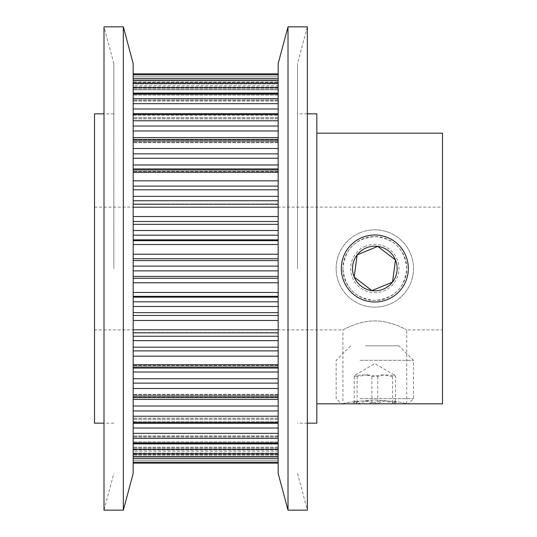 <?xml version="1.0" encoding="UTF-8"?>
<svg xmlns="http://www.w3.org/2000/svg" width="537" height="537" viewBox="0 0 537 537"><rect width="100%" height="100%" fill="white"/><g stroke="black" fill="none" stroke-linecap="round" stroke-linejoin="round"><path stroke-width="0.4" stroke-dasharray="2.69 2.01" d="M406.724 268.5C404.824 249.061 394.205 238.428 374.866 236.602C355.447 238.408 344.801 249.04 342.928 268.5C342.552 251.397 357.696 236.22 374.813 236.602C391.916 236.233 407.093 251.329 406.724 268.5C407.113 285.624 391.923 300.774 374.839 300.398C357.709 300.787 342.546 285.617 342.928 268.5C344.821 287.939 355.447 298.572 374.792 300.398C394.239 298.545 404.885 287.913 406.724 268.5M342.928 403.824C344.821 402.569 355.447 401.3 374.813 400.011C394.205 401.293 404.844 402.569 406.724 403.824C404.844 402.569 394.212 401.3 374.839 400.011C355.467 401.293 344.828 402.562 342.928 403.824L342.928 329.879C342.781 330.228 357.488 320.958 374.792 320.938C392.245 320.958 406.871 330.242 406.724 329.879C406.871 330.221 392.158 320.965 374.866 320.938C357.454 320.945 342.794 330.228 342.928 329.879L94.512 329.879L94.512 207.121L94.512 423.156M406.724 403.824L406.724 329.879L442.488 329.879L442.488 133.176M442.488 403.824L442.488 329.879M316.83 423.156L316.83 113.844M278.166 473.419L278.166 63.581M133.176 63.581L133.176 473.419M133.176 443.904L133.176 463.149L133.176 443.904L278.166 443.904L278.166 270.876L278.166 443.904M133.176 428.029L133.176 443.327L133.176 428.029L278.166 428.029M133.176 406.019L133.176 423.344L133.176 406.019L278.166 406.019M133.176 378.733L133.176 399.414L133.176 378.733L278.166 378.733M133.176 347.204L133.176 372.013L133.176 347.204L278.166 347.204M133.176 312.648L133.176 340.639L133.176 312.648L278.166 312.648M133.176 230.514L133.176 260.599L133.176 230.514L278.166 230.514M133.176 196.361L133.176 224.352L133.176 196.361L278.166 196.361M133.176 164.987L133.176 189.796L133.176 164.987L278.166 164.987M133.176 137.586L133.176 158.267L133.176 137.586L278.166 137.586M133.176 115.213L133.176 130.981L133.176 113.656L133.176 118.872L133.176 115.213L278.166 115.213L133.176 115.213M133.176 98.734L133.176 108.971L133.176 93.673L133.176 101.023L133.176 98.734L278.166 98.734M133.176 83.222L133.176 93.096L133.176 80.389L133.176 83.222L278.166 83.222M133.176 278.273L133.176 306.486L133.176 276.401L133.176 278.273L278.166 278.273M278.166 449.556L278.166 453.778L278.166 449.556M278.166 460.222L278.166 447.167L278.166 463.149L278.166 451.268L278.166 460.222L133.176 460.222L133.176 455.087L133.176 460.222L278.166 460.222M133.176 82.369L133.176 87.041L133.176 82.369L278.166 82.369L133.176 82.369M133.176 89.706L133.176 87.041L133.176 89.833L133.176 88.78L133.176 89.706L278.166 89.706L133.176 89.706M133.176 83.96L133.176 78.556L133.176 83.96L278.166 83.96L133.176 83.96M133.176 74.824L133.176 78.556L133.176 73.864L133.176 74.824L278.166 74.824M133.176 76.778L133.176 81.913L133.176 76.778L278.166 76.778L133.176 76.778M133.176 85.732L133.176 81.913L133.176 85.732L278.166 85.732M133.176 204.154L278.166 204.161L133.176 204.154M133.176 332.598L278.166 332.604L133.176 332.598M133.176 442.857L133.176 435.977L133.176 443.327L133.176 442.857L278.166 442.857M133.176 451.268L133.176 455.087L133.176 451.268L278.166 451.268M94.512 113.844L94.512 329.879M316.83 268.5L316.83 133.176L316.83 268.5M297.498 268.5L297.498 63.581L297.498 268.5M297.498 473.419L307.339 510.15L307.339 26.85L297.498 63.581M288.007 510.15L288.007 26.85M113.844 268.5L113.844 63.581L113.844 268.5M113.844 63.581L104.003 26.85L104.003 510.15L113.844 473.419M123.335 26.85L123.335 510.15M365.596 246.168A24.165 24.165 0 0 0 352.494 277.73A24.165 24.165 0 0 0 384.056 290.832A24.165 24.165 0 0 0 397.158 259.27A24.165 24.165 0 0 0 365.596 246.168M360.065 232.763A38.664 38.664 0 0 0 339.089 283.261A38.664 38.664 0 0 0 389.587 304.237A38.664 38.664 0 0 0 410.563 253.739A38.664 38.664 0 0 0 360.065 232.763A38.664 38.664 0 0 0 339.089 283.261A38.664 38.664 0 0 0 389.587 304.237A38.664 38.664 0 0 0 410.563 253.739A38.664 38.664 0 0 0 360.065 232.763M367.442 374.826L377.759 376.551C383.64 374.289 389.54 374.289 395.46 376.551L394.326 374.927L392.52 376.551L382.21 374.826L371.893 376.551C366.012 374.289 360.112 374.289 354.192 376.551L355.326 374.927L357.132 376.551L367.442 374.826M366.301 403.824L357.132 403.824L367.442 400.83L377.759 403.824L366.301 403.824M365.596 345.828L398.991 345.828L365.596 345.828M360.065 360.327L413.49 360.327L360.065 360.327M360.065 398.669L413.49 398.669L360.065 398.669M350.661 345.828L336.162 360.327L336.162 398.669L341.317 403.824L408.335 403.824L413.49 398.669L413.49 360.327L398.991 345.828M395.46 403.824L377.759 403.824C383.606 399.931 389.506 399.931 395.46 403.824L394.326 401.005L392.52 403.824L397.152 403.824L395.46 403.824L395.46 376.551M371.893 403.824L392.52 403.824C385.647 399.937 378.766 399.937 371.893 403.824C366.046 399.931 360.146 399.931 354.192 403.824L371.893 403.824L371.893 376.551M357.132 403.824L352.5 403.824L354.192 403.824L355.326 401.005L357.132 403.824L357.132 376.551M354.192 376.551L354.192 403.824M392.52 376.551L392.52 403.824M377.759 376.551L377.759 403.824M278.166 120.778L133.176 120.778M278.166 148.501L133.176 148.501M278.166 180.828L133.176 180.828M278.166 216.532L133.176 216.532M278.166 254.229L133.176 254.229M278.166 266.124L133.176 266.124M278.166 315.488L133.176 315.488M278.166 350.896L133.176 350.896M278.166 383.136L133.176 383.136M278.166 410.973L133.176 410.973M278.166 433.339L133.176 433.339M278.166 449.368L133.176 449.368M278.166 463.136L133.176 463.136M278.166 462.176L133.176 462.176M278.166 458.444L133.176 458.444M278.166 453.04L133.176 453.04L278.166 453.04M278.166 448.22L133.176 448.22L278.166 448.22M278.166 447.294L133.176 447.294L278.166 447.294M278.166 449.959L133.176 449.959L278.166 449.959M278.166 454.631L133.176 454.631L278.166 454.631M278.166 456.611L133.176 456.611M278.166 453.778L133.176 453.778M278.166 438.266L133.176 438.266M278.166 436.447L133.176 436.447L278.166 436.447M278.166 437.856L133.176 437.856L278.166 437.856M278.166 441.891L133.176 441.891L278.166 441.891M278.166 421.787L133.176 421.787L278.166 421.787M278.166 419.149L133.176 419.149L278.166 419.149M278.166 419.249L133.176 419.249L278.166 419.249M278.166 422.478L133.176 422.478L278.166 422.478M278.166 422.404L133.176 422.404M278.166 416.222L133.176 416.222M278.166 399.414L133.176 399.414M278.166 396.058L133.176 396.058L278.166 396.058M278.166 394.849L133.176 394.849L278.166 394.849M278.166 397.158L133.176 397.158L278.166 397.158M278.166 396.031L133.176 396.031M278.166 388.499L133.176 388.499M278.166 372.013L133.176 372.013M278.166 368.067L133.176 368.067M278.166 365.59L133.176 365.59L278.166 365.59M278.166 366.892L133.176 366.892L278.166 366.892M278.166 364.764L133.176 364.764M278.166 356.172L133.176 356.172M278.166 340.639L133.176 340.639M278.166 336.249L133.176 336.249M278.166 332.839L133.176 332.839L278.166 332.846M278.166 329.799L133.176 329.799M278.166 320.468L133.176 320.468M278.166 306.486L133.176 306.486M278.166 301.828L133.176 301.828M278.166 297.149L133.176 297.149M278.166 296.323L133.176 296.323M278.166 292.47L133.176 292.47M278.166 282.771L133.176 282.771M278.166 276.401L133.176 276.401M278.166 270.876L133.176 270.876M278.166 260.599L133.176 260.599M278.166 258.727L133.176 258.727M278.166 244.53L133.176 244.53M278.166 240.677L133.176 240.677M278.166 239.851L133.176 239.851M278.166 235.172L133.176 235.172M278.166 224.352L133.176 224.352M278.166 221.513L133.176 221.513M278.166 207.201L133.176 207.201M278.166 204.396L133.176 204.396L278.166 204.402M278.166 200.751L133.176 200.751M278.166 189.796L133.176 189.796M278.166 186.104L133.176 186.104M278.166 172.236L133.176 172.236M278.166 170.108L133.176 170.108L278.166 170.108M278.166 171.41L133.176 171.41L278.166 171.41M278.166 168.933L133.176 168.933M278.166 158.267L133.176 158.267M278.166 153.864L133.176 153.864M278.166 140.969L133.176 140.969M278.166 139.842L133.176 139.842L278.166 139.842M278.166 142.151L133.176 142.151L278.166 142.151M278.166 140.942L133.176 140.942L278.166 140.942M278.166 130.981L133.176 130.981M278.166 126.027L133.176 126.027M278.166 114.596L133.176 114.596M278.166 114.522L133.176 114.522L278.166 114.522M278.166 117.751L133.176 117.751L278.166 117.751M278.166 117.851L133.176 117.851L278.166 117.851M278.166 108.971L133.176 108.971M278.166 103.661L133.176 103.661M278.166 94.143L133.176 94.143M278.166 95.109L133.176 95.109L278.166 95.109M278.166 99.144L133.176 99.144L278.166 99.144M278.166 100.553L133.176 100.553L278.166 100.553M278.166 93.096L133.176 93.096M278.166 87.632L133.176 87.632M278.166 80.389L133.176 80.389M278.166 87.041L133.176 87.041L278.166 87.041M278.166 88.78L133.176 88.78L278.166 88.78M278.166 78.556L133.176 78.556M278.166 73.864L133.176 73.864M278.166 81.913L133.176 81.913L278.166 81.913M278.166 455.087L133.176 455.087L278.166 455.087M94.512 207.121L442.488 207.121M307.339 423.156L297.498 423.156M113.844 423.156L104.003 423.156M278.166 447.167L133.176 447.167L278.166 447.167M278.166 456.772L133.176 456.772M278.166 435.977L133.176 435.977L278.166 435.977M278.166 443.327L133.176 443.327M278.166 418.128L133.176 418.128L278.166 418.128M278.166 423.344L133.176 423.344M278.166 394.306L133.176 394.306L278.166 394.306M278.166 397.575L133.176 397.575M278.166 365.422L133.176 365.422L278.166 365.422M278.166 367.019L133.176 367.019M278.166 169.981L133.176 169.981M278.166 171.578L133.176 171.578L278.166 171.578M278.166 139.425L133.176 139.425M278.166 142.694L133.176 142.694L278.166 142.694M278.166 113.656L133.176 113.656M278.166 118.872L133.176 118.872L278.166 118.872M278.166 93.673L133.176 93.673M278.166 101.023L133.176 101.023L278.166 101.023M278.166 80.228L133.176 80.228M278.166 89.833L133.176 89.833L278.166 89.833M113.844 113.844L104.003 113.844M307.339 113.844L297.498 113.844M355.326 374.927L374.826 363.663L394.326 374.927M394.326 401.005L397.152 403.824M355.326 401.005L352.5 403.824"/><path stroke-width="0.81" d="M316.83 133.176L442.488 133.176L442.488 403.824L406.724 403.824M307.339 113.844L316.83 113.844L316.83 423.156L307.339 423.156M104.003 423.156L94.512 423.156L94.512 113.844L104.003 113.844M307.339 26.85L307.339 510.15L288.007 510.15L288.007 26.85L307.339 26.85M288.007 26.85L278.166 63.581L278.166 473.419L288.007 510.15M104.003 268.5L104.003 26.85L123.335 26.85L123.335 510.15L104.003 510.15L104.003 268.5M123.335 510.15L133.176 473.419L133.176 63.581L123.335 26.85M354.407 275.441L357.132 254.894L377.759 246.369L395.46 259.975L392.52 282.106L371.893 290.631L354.192 277.025L357.132 254.894A22.326 22.326 0 0 0 371.893 290.631A22.326 22.326 0 0 0 395.46 259.975A22.326 22.326 0 0 0 357.132 254.894L377.759 246.369L395.46 259.975L392.52 282.106L384.405 285.462M362.032 237.529A33.509 33.509 0 0 0 343.855 281.294A33.509 33.509 0 0 0 387.62 299.471A33.509 33.509 0 0 0 405.797 255.706A33.509 33.509 0 0 0 362.032 237.529M382.21 286.369L371.893 290.631L354.192 277.025M408.335 403.824L341.317 403.824M278.166 443.904L133.176 443.904M278.166 428.029L133.176 428.029M278.166 406.019L133.176 406.019M278.166 378.733L133.176 378.733M278.166 347.204L133.176 347.204M278.166 312.648L133.176 312.648M278.166 276.401L133.176 276.401M278.166 266.124L133.176 266.124M278.166 230.514L133.176 230.514M278.166 196.361L133.176 196.361M278.166 164.987L133.176 164.987M278.166 137.586L133.176 137.586M278.166 73.864L133.176 73.864M278.166 74.824L133.176 74.824M278.166 78.556L133.176 78.556M278.166 80.389L133.176 80.389M278.166 83.222L133.176 83.222M278.166 87.632L133.176 87.632M278.166 93.096L133.176 93.096M278.166 94.143L133.176 94.143M278.166 98.741L133.176 98.741M278.166 103.661L133.176 103.661M278.166 108.971L133.176 108.971M278.166 114.596L133.176 114.596M278.166 120.778L133.176 120.778M278.166 126.027L133.176 126.027M278.166 130.981L133.176 130.981M278.166 140.969L133.176 140.969M278.166 148.501L133.176 148.501M278.166 153.864L133.176 153.864M278.166 158.267L133.176 158.267M278.166 168.933L133.176 168.933M278.166 172.236L133.176 172.236M278.166 180.828L133.176 180.828M278.166 186.104L133.176 186.104M278.166 189.796L133.176 189.796M278.166 200.751L133.176 200.751M278.166 204.161L133.176 204.161L278.166 204.154M278.166 207.201L133.176 207.201M278.166 216.532L133.176 216.532M278.166 221.513L133.176 221.513M278.166 224.352L133.176 224.352M278.166 235.172L133.176 235.172M278.166 239.851L133.176 239.851M278.166 240.677L133.176 240.677M278.166 244.53L133.176 244.53M278.166 254.229L133.176 254.229M278.166 258.727L133.176 258.727M278.166 260.599L133.176 260.599M278.166 270.876L133.176 270.876M278.166 278.273L133.176 278.273M278.166 282.771L133.176 282.771M278.166 292.47L133.176 292.47M278.166 296.323L133.176 296.323M278.166 297.149L133.176 297.149M278.166 301.828L133.176 301.828M278.166 306.486L133.176 306.486M278.166 315.488L133.176 315.488M278.166 320.468L133.176 320.468M278.166 329.799L133.176 329.799M278.166 332.839L133.176 332.839L278.166 332.846M278.166 336.249L133.176 336.249M278.166 340.639L133.176 340.639M278.166 350.896L133.176 350.896M278.166 356.172L133.176 356.172M278.166 364.764L133.176 364.764M278.166 368.067L133.176 368.067M278.166 372.013L133.176 372.013M278.166 383.136L133.176 383.136M278.166 388.499L133.176 388.499M278.166 396.031L133.176 396.031M278.166 399.414L133.176 399.414M278.166 410.973L133.176 410.973M278.166 416.222L133.176 416.222M278.166 422.404L133.176 422.404M278.166 433.339L133.176 433.339M278.166 438.259L133.176 438.259M278.166 442.857L133.176 442.857M278.166 449.368L133.176 449.368M278.166 453.778L133.176 453.778M278.166 456.611L133.176 456.611M278.166 458.444L133.176 458.444M278.166 462.176L133.176 462.176M278.166 463.136L133.176 463.136M342.928 403.824L316.83 403.824M278.166 463.149L133.176 463.149L278.166 463.149M278.166 73.851L133.176 73.851L278.166 73.851M278.166 80.228L133.176 80.228M278.166 93.673L133.176 93.673M278.166 113.656L133.176 113.656M278.166 139.425L133.176 139.425M278.166 169.981L133.176 169.981M278.166 367.019L133.176 367.019M278.166 397.575L133.176 397.575M278.166 423.344L133.176 423.344M278.166 443.327L133.176 443.327M278.166 456.772L133.176 456.772"/></g></svg>
